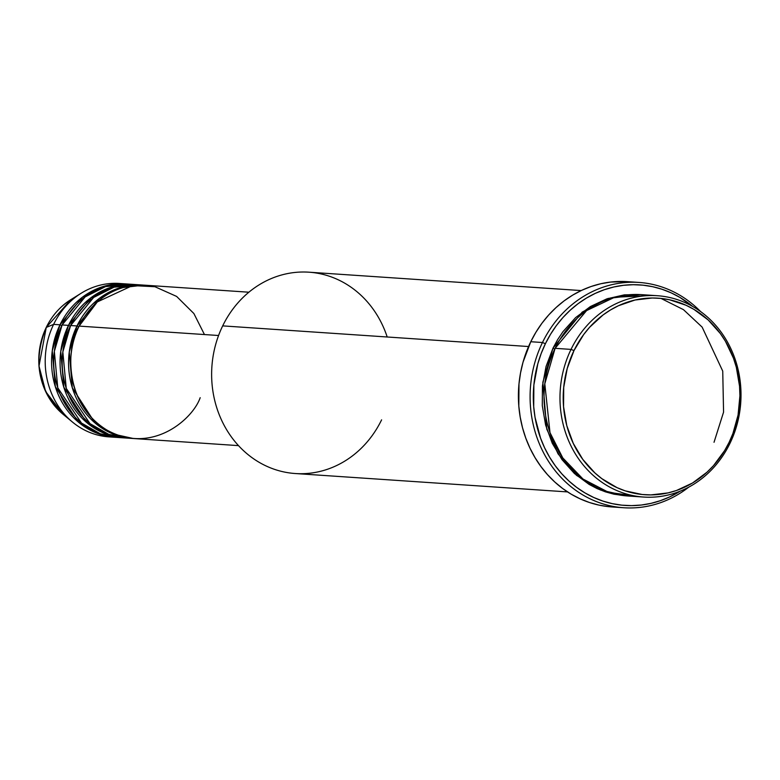 <?xml version="1.0" encoding="UTF-8"?>
<svg xmlns="http://www.w3.org/2000/svg" width="780" height="780" viewBox="0 0 780 780"><rect width="100%" height="100%" fill="white"/><g stroke="black" fill="none" stroke-linecap="round" stroke-linejoin="round"><path stroke-width="1.17" d="M125.716 283.901A76.879 68.923 -86.1 0 1 126.77 283.978L102.073 286.874L82.348 297.248L59.992 324.802L61.776 325.669L59.992 324.802L53.625 324.373L59.992 324.802A76.879 68.923 -86.1 0 0 115.352 437.307A76.879 68.923 -86.1 0 0 116.415 437.365L96.33 432.949L78.049 421.814L55.312 386.617L52.27 350.844L59.992 324.802A76.879 68.923 -86.1 0 1 125.716 283.901L119.34 283.462A76.879 68.923 93.9 0 0 53.625 324.373L46.196 327.454L70.805 299.686A68.347 61.269 93.9 0 0 46.264 327.395L53.625 324.373A76.879 68.923 -86.1 0 1 81.227 293.202A76.879 68.923 -86.1 0 1 122.518 283.764M248.869 292.207L144.826 285.188A76.879 68.923 93.9 0 0 79.111 326.098C67.021 344.546 62.273 402.47 106.636 429.887C151.895 455.452 192.962 419.016 200.187 397.683M142.701 285.041L136.334 284.612A76.879 68.923 93.9 0 0 70.609 325.523L76.986 325.952A76.879 68.923 -86.1 0 0 132.346 438.448A76.879 68.923 -86.1 0 0 133.409 438.516L113.324 434.09L95.033 422.965L72.306 387.767L69.264 351.985L76.986 325.952L78.76 326.81L76.986 325.952A76.879 68.923 -86.1 0 1 142.701 285.041A76.879 68.923 -86.1 0 1 143.764 285.129L119.067 288.015L99.343 298.389L76.986 325.952L70.609 325.523L62.839 351.975L66.251 388.362L89.992 423.637L108.79 434.363L129.168 438.155M134.209 284.466L127.832 284.037A76.879 68.923 93.9 0 0 62.117 324.948L68.484 325.377A76.879 68.923 -86.1 0 0 123.854 437.882A76.879 68.923 -86.1 0 0 124.917 437.941L104.832 433.514L86.541 422.389L63.804 387.192L60.762 351.409L68.484 325.377L70.268 326.245L68.484 325.377A76.879 68.923 -86.1 0 1 134.209 284.466A76.879 68.923 -86.1 0 1 135.272 284.554L110.565 287.45L90.841 297.823L68.484 325.377L62.117 324.948L54.337 351.4L57.759 387.787L81.5 423.072L100.298 433.797L120.666 437.58M100.873 431.779L106.197 433.358L100.737 431.71M657.286 295.708L641.355 294.635A100.903 90.46 93.9 0 0 555.097 348.328L571.028 349.401L573.983 350.59A98.504 88.306 -86.1 0 1 693.859 309.338A98.504 88.306 -86.1 0 1 729.125 442.319L729.953 443.372A100.903 90.46 93.9 0 0 693.829 307.135A100.903 90.46 93.9 0 0 571.028 349.401A100.903 90.46 -86.1 0 1 657.286 295.708A100.903 90.46 -86.1 0 1 729.953 443.372A100.903 90.46 -86.1 0 1 643.695 497.055A100.903 90.46 -86.1 0 1 571.028 349.401L555.097 348.328L544.801 383.809L549.998 432.647L562.789 457.928L582.992 479.037L608.546 492.326L635.758 496.129M581.158 290.569L308.939 272.191A100.903 90.46 93.9 0 0 222.68 325.884A100.903 90.46 -86.1 0 1 308.939 272.191A100.903 90.46 -86.1 0 1 387.192 336.989M542.461 342.517L545.405 343.707A110.516 99.07 -86.1 0 1 692.708 306.491L679.897 297.414L671.141 292.841L662.005 289.253L652.597 286.689L642.983 285.168L633.272 284.7L623.551 285.305L613.918 286.962L604.461 289.663L595.276 293.377L586.443 298.077L578.058 303.703L570.2 310.216L562.936 317.548L556.345 325.63L550.485 334.376L545.405 343.707L541.174 353.535L537.82 363.763L533.871 385.027L533.705 406.682L535.051 417.398L540.54 438.077L544.625 447.847L549.559 457.109L555.282 465.777L561.756 473.762L568.903 480.997L576.673 487.393L584.971 492.911L593.736 497.484L602.862 501.072L612.28 503.636L621.894 505.167L631.605 505.625L641.326 505.031L650.959 503.373L660.416 500.672L669.601 496.948L680.248 491.137A110.516 99.07 -86.1 0 1 562.477 474.572A110.516 99.07 -86.1 0 1 545.405 343.707L542.461 342.517A112.915 101.224 -86.1 0 1 638.986 282.438A112.915 101.224 -86.1 0 1 700.606 311.581A112.915 101.224 93.9 0 0 542.461 342.517L530.77 341.728L542.461 342.517A112.915 101.224 93.9 0 0 563.54 480.002A112.915 101.224 93.9 0 0 688.75 487.149A112.915 101.224 -86.1 0 1 623.766 507.751A112.915 101.224 -86.1 0 1 542.461 342.517M626.701 495.904L600.385 490.006L576.469 475.332L558.09 453.901L546.78 429.156L542.851 382.288L552.981 348.182L554.755 349.05L552.981 348.182L557.612 339.661L562.955 331.675L575.611 317.606L590.441 306.52L606.899 298.837L624.322 294.86L640.302 294.567L607.99 298.467L582.212 312.098L552.981 348.182L546.049 366.493L542.441 385.915L542.295 405.688L545.61 425.051L552.26 443.264L561.99 459.635L574.431 473.528L589.105 484.409L597.1 488.592L605.436 491.858L614.035 494.208L626.701 495.904M204.457 334.561L193.879 313.531L176.631 296.429L154.928 286.718L132.502 285.587L97.305 301.938L79.111 326.098L218.576 335.507L79.111 326.098A76.879 68.923 93.9 0 0 134.472 438.594L238.505 445.624M381.605 419.845A100.903 90.46 -86.1 0 1 258.804 462.111A100.903 90.46 -86.1 0 1 222.68 325.884L528.567 346.534L222.68 325.884A100.903 90.46 93.9 0 0 295.347 473.538L567.567 491.917M638.986 282.438L627.295 281.648A112.915 101.224 93.9 0 0 530.77 341.728A112.915 101.224 93.9 0 0 612.085 506.961L623.766 507.751M131.02 284.339L105.583 286.582L85.157 296.878L62.117 324.948A76.879 68.923 93.9 0 0 117.478 437.444L123.854 437.882M112.174 437.005A76.879 68.923 -86.1 0 1 72.53 422.107A76.879 68.923 -86.1 0 1 53.625 324.373A76.879 68.923 93.9 0 0 108.986 436.878L115.352 437.307M46.264 327.395A68.347 61.269 93.9 0 0 63.073 414.277L45.64 391.511L39 366.054L46.264 327.395M573.983 350.59L567.226 368.472L563.706 387.426L563.56 406.721L566.787 425.627L573.28 443.41L582.787 459.391L594.925 472.953L601.848 478.666L617.058 487.656L625.199 490.854L642.154 494.5L650.812 494.91L668.06 492.901L676.484 490.493L692.542 482.995L707.031 472.173L713.505 465.64L724.6 450.635L729.125 442.319L732.898 433.563L738.065 415.058L739.908 395.84L739.547 386.188L736.32 367.282L733.463 358.205L725.429 341.24L720.32 333.518L708.182 319.956L693.859 309.338L686.049 305.263L669.523 299.773L660.952 298.418L652.294 297.999L635.047 300.017L618.433 305.731L610.565 309.923L603.086 314.935L589.602 327.278L583.733 334.474L573.983 350.59L571.028 349.401A100.903 90.46 93.9 0 0 607.152 485.628A100.903 90.46 93.9 0 0 729.953 443.372L729.125 442.319A98.504 88.306 -86.1 0 1 609.248 483.581A98.504 88.306 -86.1 0 1 573.983 350.59M649.301 295.561L614.64 297.258L586.57 310.596L555.097 348.328A100.903 90.46 93.9 0 0 627.764 495.982L643.695 497.055M608.917 506.698L599.099 505.138L589.475 502.515L580.144 498.849L571.194 494.179L562.712 488.543L554.785 482.001L547.472 474.61L540.862 466.45L535.012 457.597L529.971 448.139L525.798 438.155L522.522 427.752L520.192 417.017L518.817 406.078L518.983 383.945L520.523 372.986L523.019 362.222L530.77 341.728L535.957 332.192L541.944 323.252L548.681 315.003L556.101 307.515L564.135 300.856L572.705 295.103L581.724 290.306L591.103 286.504L600.766 283.744L610.613 282.058L627.403 281.648M139.513 284.915L114.075 287.157L93.649 297.453L70.609 325.523A76.879 68.923 93.9 0 0 125.97 438.019L132.346 438.448M714.022 442.289L723.567 412.152L722.738 371.124L702.136 327.113L683.465 309.65L660.972 298.418M81.227 293.202L70.805 299.686C60.226 306.365 52.026 315.617 46.205 327.444L46.196 327.522M72.53 422.107L63.073 414.277C38.181 390.195 32.565 361.257 46.205 327.444M110.477 287.469L116.064 286.591"/></g></svg>
